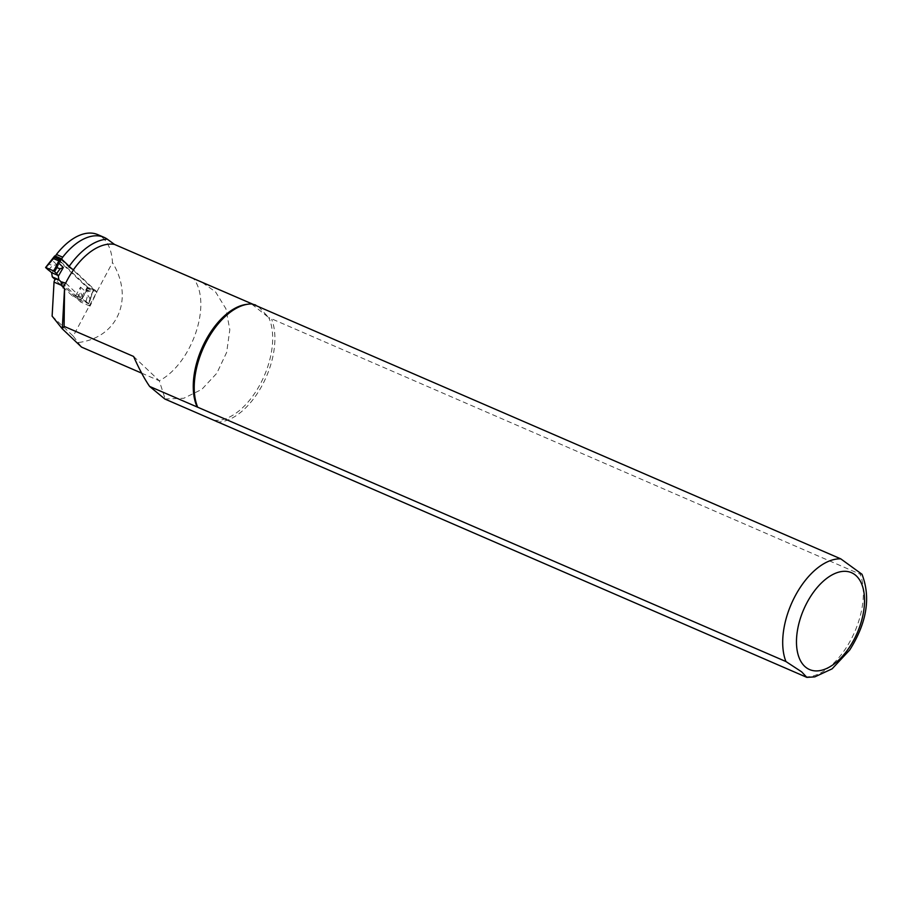 <?xml version="1.0" encoding="UTF-8"?>
<svg xmlns="http://www.w3.org/2000/svg" width="912" height="912" viewBox="0 0 912 912"><rect width="100%" height="100%" fill="white"/><g stroke="black" fill="none" stroke-linecap="round" stroke-linejoin="round"><path stroke-width="0.68" stroke-dasharray="4.56 3.42" d="M62.062 282.777L79.298 299.113L72.732 296.263L55.176 279.631M72.732 296.263L76.049 295.796A19.551 3.226 29.8 0 1 77.634 297.768L80.541 300.356L88.669 303.799L92.614 292.364A12.506 6.931 -66.6 0 1 93.32 291.019L94.016 289.811L72.185 269.131M94.016 289.811L93.058 291.065A11.731 6.498 113.4 0 0 92.386 292.33L88.316 303.73M80.541 300.356L87.016 289.993A11.731 6.498 -66.6 0 1 87.677 288.739L88.361 287.542L93.742 289.868M88.361 287.542L87.438 286.972L86.754 288.169A12.506 6.931 113.4 0 0 86.047 289.514L79.595 299.774M54.823 256.055L87.438 286.972M88.589 303.673L86.024 301.393A19.551 3.226 29.8 0 1 82.639 298.657L79.298 299.113M51.745 273.361L56.749 264.605L52.668 265.631L48.575 263.99L45.714 267.661M48.245 269.918L52.668 265.631M56.749 264.605L52.178 260.273L48.575 263.99M90.311 299.25L87.7 295.009L87.096 289.97L91.781 294.394L90.425 299.364M86.024 301.393L87.7 295.009M76.049 295.796L82.639 298.657M77.634 297.768L80.29 291.806L81.977 295.648M75.514 295.876L80.518 287.12L80.29 291.806M82.855 296.332L82.012 295.682M65.618 283.21A2.348 1.3 -66.6 0 1 65.892 283.279L56.487 279.197A2.348 1.3 -66.6 0 1 56.704 279.346L80.644 302.032L87.518 287.839L54.971 257.002L55.45 256.169M52.121 316.122L73.211 336.095L112.472 262.565A59.816 33.117 113.4 0 0 97.755 234.623M252.305 303.981L252.031 304.346A61.571 34.086 113.4 0 0 246.536 304.38M258.541 306.683L268.721 317.558L252.031 304.346L253.137 304.346M213.887 420.25A61.571 34.086 113.4 0 0 260.33 383.975A61.571 34.086 113.4 0 0 268.721 317.558L860.13 574.184L862.011 574.286M164.821 399L183.791 398.259L201.826 389.367L216.794 373.27L226.666 352.363L229.813 329.745L225.88 308.678L215.483 291.806L200.024 280.93M61.594 259.099L61.241 259.726L68.788 266.874A65.482 36.252 113.4 0 1 69.198 266.304M141.645 373.133L159.258 380.76L165.175 398.92M133.608 356.455L159.258 380.76A59.816 33.117 113.4 0 0 195.909 332.413A59.816 33.117 113.4 0 0 193.526 278.65M73.211 336.095L81.578 347.119M78.637 342.49C117.887 337.531 134.417 298.475 112.472 262.565M61.241 259.726L54.971 257.002M216.817 422.005A62.552 34.633 113.4 0 0 262.36 385.012A62.552 34.633 113.4 0 0 271.651 319.303M65.892 283.279A2.348 1.3 -66.6 0 1 66.109 283.415L90.049 306.101L96.923 291.92L73.587 269.804M96.923 291.92L87.518 287.839M90.049 306.101L80.644 302.032M82.08 298.726L87.096 289.97M53.477 258.335A12.506 6.931 -66.6 0 1 53.341 258.529L52.178 260.273M80.518 287.12L86.07 291.943M86.754 288.169L93.32 291.019M86.047 289.514L92.614 292.364M91.451 294.28L94.096 289.948M805.296 676.875A62.552 34.633 113.4 0 0 850.828 639.882A62.552 34.633 113.4 0 0 860.13 574.184M66.109 283.415L56.704 279.346M88.669 303.799L90.425 299.398"/><path stroke-width="1.37" d="M55.176 279.631L52.28 276.883L58.858 279.733L62.062 282.777M45.68 267.626L53.66 258.404A11.731 6.498 113.4 0 0 54.401 257.207L55.085 256.01L60.466 258.335L59.782 259.544A11.731 6.498 -66.6 0 1 59.041 260.729L53.728 270.955L56.635 273.543L60.078 268.835L63.327 267.455L58.744 263.112L59.918 261.379A12.506 6.931 113.4 0 0 60.705 260.114L61.389 258.905L60.466 258.335M72.185 269.131L61.389 258.905M55.085 256.01L54.207 257.138M54.64 271.514L56.909 267.604L60.078 268.835M56.635 273.543A19.551 3.226 -150.2 0 0 58.22 275.515L58.858 279.733M52.28 276.883L51.619 272.654L58.22 275.515M45.953 267.581L53.728 270.955M51.619 272.654A19.551 3.226 -150.2 0 0 48.245 269.918L45.691 267.638M56.909 267.604L58.744 263.112L57.878 262.462M56.863 267.569L55.906 267.113M61.594 259.099L62.7 257.184A59.816 33.117 -66.6 0 1 104.025 237.337A59.816 33.117 -66.6 0 1 107.263 239.149L114.502 244.427L258.541 306.683M68.788 266.874L73.587 269.804A61.571 34.086 -66.6 0 0 65.618 283.21L65.459 283.153C62.871 281.876 61.435 282.56 61.15 285.194L64.547 288.545L64.102 326.359L133.608 356.455C139.034 368.79 144.381 378.788 149.636 386.437L785.95 661.553L801.591 671.802L806.858 677.377L164.821 399L149.636 386.437M55.45 256.169L56.419 254.471A59.816 33.117 113.4 0 1 97.755 234.623L104.025 237.337M64.102 326.359L62.267 328.822L52.121 316.122L54.036 282.116A2.348 1.3 -66.6 0 1 54.937 279.881A2.348 1.3 -66.6 0 1 56.487 279.197M862.011 574.286L840.784 558.862L252.305 303.981A62.552 34.633 113.4 0 0 248.349 304.152L246.536 304.38A61.571 34.086 113.4 0 0 203.49 344.793A61.571 34.086 113.4 0 0 197.209 407.037M253.137 304.346L255.702 305.041M64.547 288.545L62.267 328.822L81.578 347.119L141.645 373.133M62.7 257.184L56.419 254.471M248.349 304.152A62.552 34.633 113.4 0 0 205.246 343.927A62.552 34.633 113.4 0 0 197.471 406.684M58.311 276.199L63.327 267.455M53.477 258.335A12.506 6.931 -66.6 0 0 54.127 257.264L60.705 260.114M53.341 258.529L59.918 261.379M114.502 244.427A61.571 34.086 113.4 0 0 73.439 269.735M107.263 239.149A65.482 36.252 113.4 0 0 69.198 266.304M65.459 283.153A61.571 34.086 113.4 0 0 63.202 287.964M840.784 558.862A62.552 34.633 113.4 0 0 795.241 595.855A62.552 34.633 113.4 0 0 785.95 661.553M805.832 667.322A52.782 29.218 113.4 0 0 863.151 614.084A52.782 29.218 113.4 0 0 822.533 581.913A52.782 29.218 113.4 0 0 805.832 667.322M61.15 285.194L54.036 282.116M48.496 263.819L54.731 255.93M45.6 267.501L48.473 263.83M806.858 677.377L814.826 676.864L832.097 668.849L849.756 649.937C866.879 622.668 870.949 597.44 861.977 574.229"/></g></svg>

